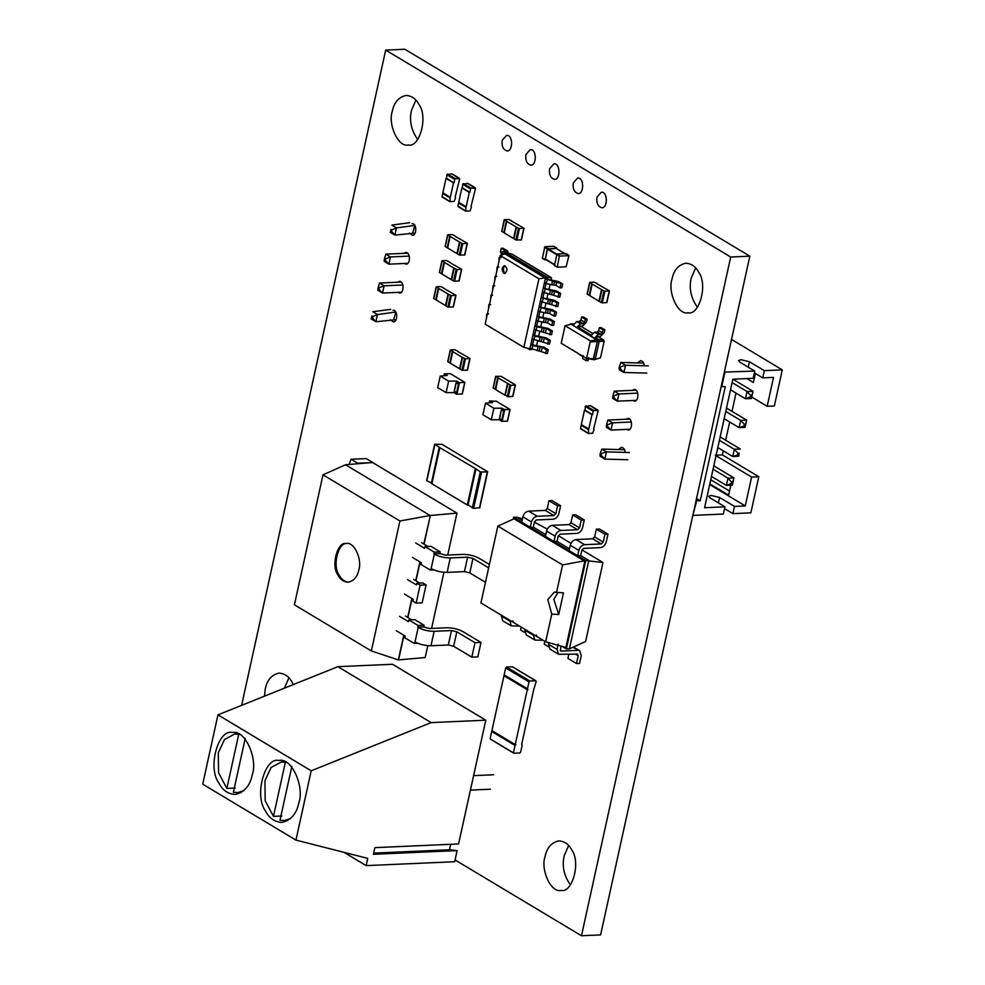 <?xml version="1.0" encoding="UTF-8"?>
<svg xmlns="http://www.w3.org/2000/svg" width="985" height="985" viewBox="0 0 985 985"><rect width="100%" height="100%" fill="white"/><g stroke="black" fill="none" stroke-linecap="round" stroke-linejoin="round"><path stroke-width="1.48" d="M569.428 324.73L570.611 323.88L596.615 339.887L590.421 340.921L586.555 358.491L561.204 343.285L565.07 325.715L590.421 340.921M604.852 329.852L601.133 327.611L599.336 327.697L598.695 330.578L597.181 332.08L594.497 332.191L590.704 335.934L594.435 338.175L596.233 338.101L597.747 336.599L600.444 336.476L604.224 332.733L604.852 329.852L603.066 329.926L602.426 332.819L600.912 334.309L598.227 334.432L594.435 338.175L596.812 339.603L597.132 341.549L590.717 341.906M599.336 327.697L603.066 329.926M587.146 319.226L583.415 316.985L581.618 317.071L580.978 319.953L579.463 321.455L576.779 321.566L572.987 325.309L576.717 327.549L582.726 325.85L586.506 322.107L587.146 319.226L585.349 319.3L584.708 322.193L583.194 323.683L580.51 323.806L576.717 327.549L590.704 335.934M581.618 317.071L585.349 319.3M570.647 324.311L565.07 325.715M588.698 357.752L588.057 360.645L586.272 360.719L582.541 358.478L583.169 355.597M586.272 360.719L586.9 357.826M583.342 356.558L581.31 355.339M582.135 356.274L577.579 353.11M596.233 338.101L598.609 339.517L596.812 339.603L597.402 341.5L593.364 358.663L592.33 359.39L586.555 358.491M597.994 336.587L603.768 340.047L598.609 339.517L599.2 341.426L597.402 341.5L593.561 358.983L587.171 358.048M573.492 323.979L570.611 323.88L572.987 325.309M603.768 340.047L604.15 341.278L599.2 341.426L595.359 358.897L592.33 359.39M604.15 341.278L600.518 357.789L594.164 359.734L591.419 359.242M578.515 327.476L591.025 334.974M572.408 323.806L573.307 324.348M580.276 325.961L592.317 333.176M600.518 357.789L594.164 359.734M503.594 409.452L509.922 409.625L507.373 421.174L501.476 421.26L501.377 419.561L499.555 418.477L501.463 409.809L503.273 410.893L503.951 409.44L501.858 408.184L493.854 408.233L485.457 403.197L492.537 402.582L490.074 401.338L489.816 402.816M489.754 402.791L490.431 401.326M490.074 401.338L489.262 402.865M489.73 400.907L496.009 401.289M507.46 420.989L509.996 409.44L496.058 401.08M503.643 410.88L501.463 409.809L501.858 408.184M501.414 420.989L499.321 419.733L491.318 419.782L482.921 414.747L485.457 403.197M499.321 419.733L499.629 418.293M491.318 419.782L493.854 408.233M584.499 410.191L591.96 414.66L588.784 429.103L581.322 424.633L584.499 410.191L591.96 414.66M581.864 424.609L581.187 425.286L588.648 429.755L588.784 429.103M588.648 429.755L588.377 433.412L580.522 428.315L581.187 425.286M580.916 428.943L588.377 433.412L592.674 433.228L594.029 429.522M598.154 410.745L593.45 410.302L592.502 414.636L585.041 410.166L585.312 406.51L590.298 405.648L598.154 410.745L593.635 428.894M558.717 614.505L551.76 614.123L547.832 599.569L554.321 592.157L563.482 592.859L558.717 614.505L553.816 599.311L557.953 592.613M556.5 592.576L562.583 564.91L497.844 526.088L480.939 602.955L545.678 641.777L551.76 614.123M562.041 646.382L566.35 648.967L565.883 647.465L584.844 561.253L514.072 518.799L497.844 526.088M581.975 549.913L602.992 562.509L585.607 641.543L569.379 648.832L566.35 648.967L585.779 560.588L577.666 555.725L578.835 550.393C579.857 547.057 581.778 545.161 584.61 544.693L601.293 543.954L592.711 538.807L576.028 539.546C573.196 540.014 571.275 541.91 570.253 545.247L569.084 550.578L553.976 541.516L555.158 536.185C556.168 532.86 558.101 530.952 560.921 530.484L577.604 529.745L579.525 527.849L570.955 522.703L572.667 514.921L581.236 520.068L579.525 527.849M555.158 536.185L546.577 531.038C547.598 527.714 549.519 525.805 552.339 525.337L569.022 524.599L570.955 522.703M546.577 531.038L545.407 536.369L513.604 517.297L513.185 519.193M569.465 548.842L557.017 541.381L553.976 541.516L545.407 536.369M557.017 541.381L558.187 536.049L560.12 534.153L576.804 533.414C579.623 532.947 581.544 531.05 582.566 527.714L584.277 519.932L581.236 520.068M572.667 514.921L575.696 514.786L584.277 519.932M545.788 534.646L533.341 527.172L530.299 527.307L531.469 521.976L522.887 516.842C523.909 513.505 525.83 511.609 528.662 511.129L545.345 510.402L547.266 508.494L548.977 500.712L557.559 505.859L555.848 513.641L547.266 508.494M531.469 521.976C532.491 518.652 534.412 516.756 537.231 516.275L553.927 515.549L555.848 513.641M557.559 505.859L560.6 505.724L552.019 500.577L548.977 500.712M560.6 505.724L558.889 513.505C557.867 516.842 555.946 518.738 553.114 519.218L536.431 519.945L534.51 521.853L533.341 527.172M522.887 516.842L521.718 522.161M569.379 648.832L588.821 560.453L580.707 555.589L577.666 555.725L569.084 550.578M580.707 555.589L581.876 550.258L583.797 548.362L600.481 547.623C603.312 547.155 605.233 545.247 606.255 541.922L607.967 534.141L604.925 534.264L603.214 542.058L594.632 536.911L596.344 529.13L604.925 534.264M596.344 529.13L599.385 528.994L607.967 534.141M592.711 538.807L594.632 536.911M601.293 543.954L603.214 542.058M602.992 562.509L585.779 560.588L562.583 564.91M565.883 647.465L545.678 641.777M534.904 640.09L526.322 634.943L524.796 630.08L533.377 635.226L534.904 640.09L543.117 640.25M533.377 635.226L533.538 634.5M524.796 630.08L524.956 629.353M548.423 646.702L544.237 644.202L544.877 641.297M548.842 642.663L548.485 644.288L557.067 649.423L558.581 654.286L577.702 654.138M577.099 653.991L578.207 655.764L576.496 663.545L567.926 658.399L568.813 654.36M572.827 647.28L579.734 650.765L581.248 655.628L579.537 663.41L576.496 663.545M577.899 650.334L561.216 651.06L560.194 650.445M557.067 649.423L558.236 644.104M548.485 644.288L549.999 649.152L558.581 654.286M519.44 626.041L511.215 625.881L509.848 620.291M501.279 615.145L502.633 620.735L511.215 625.881M524.734 632.505L520.56 629.994L521.188 627.088M522.099 520.437L516.645 517.162L513.604 517.297L514.072 518.799M536.419 635.091L536.923 636.716M560.822 646.037L560.613 650.913M512.729 620.882L513.85 622.655M547.291 529.105L534.436 522.173M522.456 518.799L516.645 517.162M570.968 543.314L558.298 535.705M507.497 383.621L504.948 395.17L495.627 389.58L498.164 378.031L508.026 383.596L504.948 395.17M515.254 384.803L501.168 376.368L495.911 376.319L498.164 378.031M496.169 389.555L493.251 388.152L495.911 376.319M505.49 395.145L508.285 396.82L512.717 396.364L515.13 385.086L510.833 385.27L508.026 383.596M446.02 178.396L453.482 182.865L450.305 197.308L442.844 192.826L446.02 178.396L453.482 182.865M443.385 192.814L442.696 193.479L450.157 197.96L450.305 197.308M450.157 197.96L449.886 201.617L442.031 196.52L442.696 193.479M442.425 197.135L449.886 201.617L454.196 201.42L455.55 197.714M459.675 178.95L454.971 178.507L454.023 182.841L446.562 178.371L446.833 174.702L451.819 173.84L459.675 178.95L455.144 197.086M589.646 295.586L592.182 284.037L601.515 289.627L598.966 301.176L589.646 295.586M601.342 302.604L599.385 301.435L601.933 289.873L604.852 291.277L609.272 290.821L606.612 302.641L602.303 302.838L601.342 302.604L603.891 291.055M597.033 283.815L609.272 290.821M597.144 283.545L594.238 282.141L589.929 282.338L592.182 284.037M590.187 295.562L589.227 295.34L591.763 283.778M589.929 282.338L587.269 294.158L589.227 295.34M450.243 363.182L452.792 351.62L462.113 357.223L459.576 368.772L450.243 363.182M461.953 370.2L459.995 369.018L462.531 357.469L465.449 358.872L469.87 358.405L467.21 370.237L461.953 370.2L464.489 358.638M457.631 351.411L469.87 358.405M457.754 351.14L454.836 349.737L450.527 349.921L452.792 351.62M450.785 363.157L449.825 362.923L452.361 351.374M450.527 349.921L447.867 361.754L449.825 362.923M441.883 273.99L444.432 262.429L453.753 268.031L451.216 279.58L441.883 273.99M453.592 281.008L451.635 279.826L454.171 268.277L457.089 269.681L461.509 269.213L458.85 281.045L453.592 281.008L456.129 269.447M449.271 262.219L461.509 269.213M449.394 261.948L446.476 260.545L442.166 260.729L444.432 262.429M442.425 273.965L441.465 273.731L444.013 262.182M442.166 260.729L439.507 272.562L441.465 273.731M504.985 265.802C502.83 267.945 502.818 270.395 504.948 273.14L505.317 273.301M503.754 273.19L504.726 273.448C507.841 270.703 507.731 268.117 504.382 265.704C501.673 267.403 501.463 269.902 503.754 273.19M500.245 255.558L485.162 324.151L523.86 347.36L538.943 278.767L500.245 255.558L504.874 253.834L544.964 277.881L538.943 278.767M556.488 312.208L539.09 306.963L552.302 309.684L556.488 312.208L555.663 315.963L553.878 316.037L549.679 313.525L540.137 311.839L538.266 310.718L537.034 316.357L550.233 319.078L554.432 321.59L553.607 325.346L551.809 325.419L547.611 322.908L538.069 321.221L536.209 320.113L534.966 325.739L548.165 328.461L552.363 330.972L551.538 334.728L534.141 329.495L532.91 335.122L546.109 337.843L550.307 340.367L549.482 344.122L532.085 338.877L530.841 344.516L544.04 347.237L548.239 349.749L547.414 353.504L530.016 348.271L529.708 349.638L545.591 277.438L504.566 252.825L504.874 253.834M554.703 312.282L553.878 316.037M554.432 321.59L552.634 321.664L551.809 325.419M552.634 321.664L548.436 319.152L538.894 317.478L537.034 316.357M558.557 302.814L541.159 297.581L554.358 300.302L558.557 302.814L557.732 306.569L540.334 301.336L539.09 306.963M556.759 302.9L555.934 306.655M552.363 330.972L550.578 331.058L549.741 334.814M550.578 331.058L546.38 328.534L536.837 326.86L534.966 325.739M560.625 293.431L543.227 288.199L556.427 290.92L560.625 293.431L559.8 297.187L542.403 291.954L541.159 297.581M558.827 293.505L558.002 297.261M550.307 340.367L548.51 340.441L547.685 344.196M548.51 340.441L544.311 337.929L534.769 336.242L532.91 335.122M562.681 284.049L545.284 278.804L558.495 281.525L562.681 284.049L561.856 287.805L560.071 287.879L555.872 285.367L546.33 283.68L544.459 282.56L543.227 288.199M560.896 284.123L560.071 287.879M548.239 349.749L546.441 349.835L545.616 353.59M546.441 349.835L542.242 347.311L532.7 345.637L530.841 344.516M529.401 348.641L523.86 347.36M494.753 285.798L493.51 286.204M492.685 289.959L492.956 285.884M496.822 276.416L495.566 276.822M494.741 280.577L495.024 276.49M492.685 295.192L491.441 295.599M490.616 299.354L490.899 295.266M498.878 267.021L497.634 267.427M496.809 271.183L497.093 267.107M490.629 304.574L489.373 304.981M488.548 308.736L488.831 304.648M500.946 257.639L499.703 258.045M498.878 261.801L499.149 257.713M488.56 313.956L487.316 314.363M486.491 318.118L486.762 314.043M504.48 253.182L504.455 252.394L508.001 251.729L507.201 250.769L503.003 248.257L501.217 248.331L505.416 250.843L501.599 252.123L502.399 253.083L504.258 254.204L504.566 252.825L506.352 252.751L547.377 277.351L545.591 277.438L545.284 278.804M501.463 252.726L500.392 252.086L501.217 248.331M527.197 348.124L529.708 349.638L531.506 349.564L531.814 348.185M504.185 252.997L504.455 252.394L504.308 253.071M538.832 316.271L540.063 310.644M540.888 306.889L542.132 301.25M536.763 325.666L537.995 320.026M542.957 297.507L544.188 291.868M534.695 335.048L535.938 329.421M545.013 288.113L546.256 282.486M532.639 344.43L533.87 338.803M547.081 278.73L547.377 277.351L551.526 277.795L511.904 254.031L506.352 252.751M536.517 346.067L537.601 341.167M538.586 336.673L539.657 331.785M540.642 327.291L541.725 322.39M542.71 317.896L543.794 313.008M544.779 308.514L545.85 303.614M546.835 299.132L547.919 294.232M548.904 289.738L549.975 284.85M550.972 280.356L551.526 277.795M475.25 468.897L467.309 505.01L431.886 483.758L439.815 447.646L475.964 468.872L468.035 504.973L467.309 505.01M487.464 471.606L441.957 444.321L434.939 444.26L439.815 447.646M432.6 483.721L426.85 480.729L434.939 444.26M468.035 504.973L473.625 508.334L479.523 507.706L487.304 471.975L480.286 471.926L475.964 468.872M436.17 299.982L438.719 288.433L448.04 294.022L445.503 305.572L436.17 299.982M447.879 307L445.922 305.818L448.458 294.269L451.376 295.672L455.796 295.204L453.137 307.037L447.879 307L450.416 295.451M443.558 288.211L455.796 295.204M443.681 287.94L440.763 286.536L436.454 286.721L438.719 288.433M436.712 299.957L435.752 299.723L438.288 288.174M436.454 286.721L433.794 298.553L435.752 299.723M515.217 744.598L491.909 730.611L503.975 675.735L527.283 689.722L515.217 744.598L515.931 744.562L515.032 745.46L491.712 731.473L492.623 730.587M527.997 689.685L527.467 688.847L527.997 689.685L527.283 689.722M504.689 675.71L504.16 674.873L504.689 675.71L503.975 675.735M528.994 681.916L527.467 688.847L504.16 674.873L505.687 667.941L506.598 667.042L512.335 666.783L535.643 680.77L529.905 681.017L528.994 681.916L505.687 667.941M535.643 680.77L536.172 681.608L535.643 680.77M521.681 744.315L522.198 745.14L521.681 744.315L533.747 689.438L536.172 681.608M522.198 745.14L520.683 752.072L519.772 752.971L514.035 753.229L490.715 739.242L490.185 738.405L491.712 731.473M514.035 753.229L513.505 752.392L515.032 745.46M447.609 247.986L450.145 236.437L459.466 242.027L456.929 253.588L447.609 247.986M459.305 255.004L457.348 253.834L459.884 242.285L462.802 243.689L467.222 243.221L464.575 255.053L459.305 255.004L461.842 243.455M454.984 236.228L467.222 243.221M455.107 235.944L452.189 234.553L447.879 234.738L450.145 236.437M448.138 247.961L447.19 247.74L449.726 236.191M447.879 234.738L445.22 246.57L447.19 247.74M461.866 187.901L469.328 192.37L466.151 206.813L458.702 202.344L461.866 187.901L469.328 192.37M459.232 202.319L458.554 202.984L466.016 207.466L466.151 206.813M466.016 207.466L465.745 211.122L457.89 206.025L458.554 202.984M458.284 206.653L465.745 211.122L470.042 210.938L471.396 207.219M475.521 188.455L470.818 188.012L469.87 192.346L462.408 187.876L462.679 184.22L467.666 183.358L475.521 188.455L471.002 206.604M285.108 761.774L281.365 761.947L285.318 762.427L273.461 816.368L281.833 815.999M281.365 761.947L271.097 767.487L264.94 780.736L265.174 800.707L273.461 816.368M285.318 762.427L286.29 762.39M287.694 820.603L279.986 820.283L291.856 766.342M283.951 820.764L290.538 818.535M238.481 733.813L234.738 733.985L238.702 734.465L226.846 788.406L235.218 788.037M234.738 733.985L224.481 739.526L218.313 752.774L218.547 772.745L226.846 788.406M238.702 734.465L239.663 734.428M241.079 792.642L233.371 792.322L245.228 738.381M237.323 792.802L243.923 790.573M373.389 854.29L374.854 847.642L458.579 843.96L485.79 720.195L431.122 722.608L311.198 770.787L295.956 840.106L367.75 858.391L366.161 865.618L454.676 861.727L457.114 850.597L373.389 854.29M470.424 790.093L490.444 789.207M473.6 775.651L493.62 774.764M450.687 844.305L449.492 849.784L373.647 853.121M449.492 849.784L457.114 850.597M298.911 802.652C304.611 786.683 291.609 757.108 278.903 760.506C265.051 756.578 253.859 795.363 265.445 810.877C269.016 818.03 274.409 821.872 281.624 822.426C290.883 820.407 296.645 813.807 298.911 802.652M252.295 774.69C257.984 758.721 244.994 729.146 232.275 732.544C218.424 728.617 207.244 767.401 218.818 782.915C222.388 790.068 227.794 793.91 235.009 794.464C244.268 792.445 250.03 785.845 252.295 774.69M344.048 852.357L366.161 865.618M311.198 770.787L217.956 714.864L337.88 666.673L392.547 664.272L485.79 720.195M337.88 666.673L431.122 722.608M217.956 714.864L202.713 784.183L295.956 840.106M348.616 582.197C344.381 581.581 341.204 579.18 339.099 574.969C332.117 565.71 338.397 541.898 346.917 543.535M358.823 569.884C357.407 576.853 353.812 580.978 348.025 582.246C343.519 581.901 340.145 579.5 337.904 575.031C330.677 565.328 337.658 541.085 346.326 543.535C354.268 541.418 362.381 559.899 358.823 569.884M399.922 520.979L430.1 515.5L345.526 464.772L322.994 474.832L294.416 604.802L371.345 650.95L399.922 520.979L322.994 474.832M447.719 555.06L456.941 513.111L372.552 462.507L345.526 464.772M403.985 635.337L398.58 659.901L425.188 657.524L427.798 645.655M431.59 628.418L443.927 572.297M371.345 650.95L398.346 659.913L403.776 635.214M424.042 544.126L430.334 515.487L423.833 544.003M430.334 515.487L456.941 513.111M407.704 617.361L411.841 598.523M415.769 580.682L419.906 561.844M407.913 617.496L412.05 598.658M415.978 580.818L420.115 561.979M349.17 464.28L351.079 459.244L357.604 463.159L372.761 462.63M351.079 459.244L366.26 458.579L372.786 462.494M424.904 546.54L430.888 546.281L440.209 551.871L434.237 552.129L424.904 546.54L424.523 548.276L415.67 542.957M421.654 542.698L427.847 546.416M440.209 551.871L439.827 553.607L433.856 553.865L434.237 552.129M488.659 567.865L472.948 558.446L467.629 557.178L450.28 557.941C444.432 557.916 439.101 556.648 434.323 554.149L433.856 553.865M439.827 553.607L445.614 555.146L462.962 554.383C468.823 554.42 474.142 555.688 478.932 558.187L489.397 564.467M485.482 582.307L469.771 572.888L464.452 571.62L447.104 572.384C441.255 572.359 435.936 571.091 431.147 568.591L430.297 570.044L420.977 564.454L421.346 562.718L412.493 557.399M433.794 569.884L430.297 570.044M416.84 583.218L422.824 582.96L426.086 584.918L420.102 585.176L416.84 583.218L416.458 584.955L407.605 579.648M413.589 579.377L419.782 583.095M426.086 584.918L422.146 602.82L416.175 603.091L412.912 601.133L413.281 599.397L404.429 594.078M416.175 603.091L420.102 585.176M408.775 619.897L414.759 619.639L424.079 625.229L418.108 625.5L408.775 619.897L408.393 621.634L399.541 616.327M405.524 616.056L411.718 619.774M424.079 625.229L423.698 626.965L417.726 627.223L418.108 625.5M423.698 626.965L429.485 628.516L446.833 627.753C452.694 627.777 458.013 629.046 462.802 631.545L480.975 642.454L475.004 642.712L456.818 631.816L451.499 630.548L434.151 631.311C428.303 631.274 422.971 630.018 418.194 627.507L417.726 627.223M480.975 642.454L477.811 656.896L471.827 657.155L475.004 642.712M471.827 657.155L453.642 646.246L448.323 644.99L430.974 645.754C425.126 645.717 419.807 644.449 415.017 641.949L414.168 643.402L404.847 637.812L405.217 636.076L396.364 630.769M417.665 643.254L414.168 643.402M444.506 373.783L450.416 373.709L464.772 382.315L459.429 382.734L456.634 381.06L456.24 382.685L458.05 383.768L458.37 382.328M462.236 393.877L464.772 382.315L462.15 394.049L456.252 394.135L458.788 382.586M444.038 375.741L444.432 373.968L444.592 375.704M444.531 375.667L444.851 374.226M458.419 383.756L456.314 382.5L454.331 391.353L456.154 392.436L456.252 394.135M454.405 391.168L454.097 392.609L456.19 393.865M445.208 374.202L447.313 375.457L440.233 376.073L448.631 381.109L456.634 381.06M448.631 381.109L446.094 392.658L454.097 392.609M440.233 376.073L437.697 387.622L446.094 392.658M504.221 232.903L506.758 221.354L516.078 226.944L513.542 238.505L504.221 232.903M515.918 239.934L513.961 238.752L516.497 227.203L519.415 228.606L523.848 228.138L521.188 239.971L515.918 239.934L518.455 228.372M511.597 221.145L523.848 228.138M511.72 220.874L508.802 219.47L504.505 219.655L506.758 221.354M504.751 232.891L503.803 232.657L506.339 221.108M504.505 219.655L501.845 231.487L503.803 232.657M547.229 248.823L556.808 248.392L553.742 246.299L544.89 246.693L542.353 258.242L545.148 259.917L547.229 248.823L544.434 247.136M546.183 259.88L542.353 258.242M565.415 254.019L556.082 248.429L547.5 249.23L545.333 259.055L554.666 264.645M559.357 256.088L568.924 255.669L565.858 253.576L557.017 253.958L554.469 265.519L557.264 267.194L559.357 256.088L556.562 254.413M568.924 255.669L566.116 266.8L557.264 267.194L554.469 265.519M620.365 366.949L620.045 368.39L619.109 367.836L619.43 366.395L620.365 366.949L625.549 365.25L648.389 365.854M619.109 367.836L619.294 369.671L623.961 372.478L625.512 365.287M619.43 366.395L620.882 362.455L625.549 365.25M620.045 368.39L623.961 372.478L646.8 373.081M614.012 395.835L613.692 397.275L612.756 396.721L613.076 395.268L614.012 395.835L618.9 393.963L637.664 393.138M612.756 396.721L612.658 398.383L617.312 401.178L618.9 393.963L614.246 391.156L613.076 395.268M613.692 397.275L617.312 401.178L636.347 400.341M607.659 424.72L607.339 426.16L606.415 425.606L606.723 424.153L607.659 424.72L612.559 422.836L631.323 422.011M606.415 425.606L606.304 427.268L610.971 430.063L612.559 422.836L607.893 420.041L606.723 424.153M607.339 426.16L610.971 430.063L629.994 429.226M601.306 453.592L600.998 455.045L600.062 454.479L600.382 453.038L601.306 453.592L606.501 451.893L629.329 452.509M600.062 454.479L600.247 456.326L604.913 459.121L627.753 459.724M600.382 453.038L601.835 449.098L606.501 451.893M600.998 455.045L604.888 459.084L606.452 451.93M643.722 363.059L620.882 362.455M635.891 390.208L614.246 391.156M629.55 419.093L607.893 420.041M624.675 449.714L601.835 449.098M743.995 425.754L744.315 424.313L745.51 424.264L745.189 425.705L739.107 427.638L745.079 427.367L745.189 425.705M730.525 389.801L745.448 398.753L750.348 396.881L750.656 395.428L751.863 395.379L753.02 391.267L732.889 379.2M750.348 396.881L751.543 396.82L751.863 395.379M737.642 454.639L737.962 453.198L739.156 453.149L738.836 454.59L732.754 456.523L738.738 456.252L738.836 454.59M711.478 476.444L726.401 485.396L731.289 483.524L731.609 482.084L732.803 482.022L733.973 477.922L713.805 465.819M731.289 483.524L732.495 483.475L732.803 482.022M724.172 418.687L739.107 427.638L740.695 420.41L744.315 424.313M725.76 411.459L740.695 420.41L746.667 420.152L745.51 424.264M745.079 427.367L746.667 420.152L726.511 408.061M751.543 396.82L751.432 398.494L745.448 398.753L747.036 391.537L750.656 395.428M732.114 382.574L747.036 391.537L753.02 391.267L751.432 398.494M738.738 456.252L739.156 453.149M717.819 447.559L732.754 456.523L734.342 449.295L737.962 453.198M719.407 440.344L734.342 449.295L740.326 449.037L720.158 436.946M732.495 483.475L732.384 485.137L726.401 485.396L727.989 478.181L731.609 482.084M713.066 469.229L727.989 478.181L733.973 477.922L732.384 485.137M751.752 397.041L767.18 406.288L774.345 405.968L782.287 369.867L764.348 370.656L749.425 361.717L740.917 359.685L738.59 360.596L739.858 362.135L754.781 371.086L724.357 372.084M731.535 339.431L782.287 369.867M754.387 372.859L762.759 377.883L764.348 370.656M758.795 476.74L722.424 454.922L715.245 455.242L751.617 477.048L758.795 476.74L750.853 512.84L732.914 513.628L724.541 508.605M722.424 454.922L723.322 450.859M725.662 440.233L729.676 421.974M732.003 411.361L736.017 393.101M767.18 406.288L773.52 377.403L762.759 377.883M746.864 378.585L753.402 382.5L755.396 373.463M753.291 377.821L754.301 378.425M730.821 485.211L728.641 495.147L709.84 483.869M729.54 491.059L710.739 479.793M732.914 513.628L734.502 506.413L745.263 505.933L751.617 477.048M745.263 505.933L709.68 484.595M721.18 386.526L725.292 386.674L700.2 500.762L696.543 498.57M721.697 386.834L724.874 372.392M734.502 506.413L719.579 497.462L711.071 495.43L708.744 496.341L710.013 497.881L724.935 506.832L704.595 507.718L732.852 379.2L753.193 378.302L754.781 371.086M696.087 500.614L700.2 500.762M692.923 515.057L696.617 500.922M693.44 515.364L723.347 514.047L724.935 506.832M371.616 317.465L371.924 316.025L372.859 316.579L372.539 318.032L371.616 317.465L371.21 318.955L375.876 321.75L372.539 318.032M372.859 316.579L377.427 314.572L375.851 321.726M371.924 316.025L371.185 318.918M377.957 288.58L378.277 287.14L379.213 287.706L378.893 289.147L377.957 288.58L377.858 290.255L382.512 293.05L378.893 289.147M379.213 287.706L384.101 285.822L382.512 293.05L401.535 292.213M378.277 287.14L379.447 283.027L401.092 282.079M384.31 259.708L384.63 258.255L385.566 258.821L385.246 260.262L384.31 259.708L384.199 261.37L388.866 264.165L385.246 260.262M385.566 258.821L390.454 256.937L388.866 264.165L407.888 263.327M384.63 258.255L385.788 254.142L407.445 253.194M390.663 230.822L390.983 229.382L391.907 229.936L390.257 232.312L394.923 235.107L391.599 231.376M391.907 229.936L396.475 227.917L394.899 235.07M390.983 229.382L390.245 232.275M396.167 319.694L375.876 321.75M395.798 312.208L393.704 319.362M395.293 312.134L377.464 314.535L372.798 311.74L390.626 309.339M402.865 284.997L384.101 285.822L379.447 283.027M409.218 256.112L390.454 256.937L385.788 254.142M415.214 233.051L394.923 235.107M414.857 225.553L412.752 232.706M414.34 225.491L396.512 227.88L391.845 225.085L409.674 222.696M545.025 856.679C546.835 847.753 551.452 842.483 558.852 840.87C564.627 841.301 568.948 844.379 571.805 850.092C581.064 862.515 572.113 893.543 561.031 890.403C550.861 893.124 540.469 869.459 545.025 856.679M570.377 884.862C563.949 875.714 561.881 866.037 564.159 855.842L568.653 845.561M618.617 449.554L621.363 447.313C623.579 447.609 624.872 449.308 625.266 452.398M625.943 419.253L627.716 418.428C632.715 417.615 632.641 430.433 628.221 430.039L626.398 429.386M632.296 390.368L634.069 389.555C639.056 388.73 638.994 401.56 634.574 401.154L632.739 400.501M672.029 279.038C673.838 270.099 678.456 264.83 685.855 263.217C691.63 263.648 695.952 266.726 698.808 272.451C708.067 284.862 699.116 315.889 688.035 312.75C677.877 315.471 667.473 291.806 672.029 279.038M697.38 307.209C690.953 298.073 688.884 288.396 691.174 278.189L695.656 267.908M637.664 362.899L640.41 360.67C642.626 360.966 643.919 362.652 644.313 365.755M596.935 197.222L601.256 192.272C607.917 191.189 607.831 208.278 601.933 207.749C597.969 206.665 596.294 203.144 596.935 197.222M573.245 183.013L577.567 178.063C584.228 176.98 584.142 194.07 578.257 193.552C574.28 192.457 572.617 188.948 573.245 183.013M264.46 696.173L265.285 688.909C267.107 679.982 271.712 674.7 279.124 673.087C285.761 673.777 290.44 677.631 293.185 684.637M284.406 688.158L288.913 677.791M549.568 168.804L553.89 163.867C560.551 162.784 560.465 179.873 554.567 179.344C550.603 178.248 548.928 174.739 549.568 168.804M525.879 154.608L530.201 149.658C536.862 148.575 536.776 165.665 530.878 165.135C526.913 164.052 525.251 160.53 525.879 154.608M502.19 140.399L506.512 135.45C513.185 134.366 513.087 151.456 507.201 150.939C503.224 149.843 501.562 146.334 502.19 140.399M392.916 310.3C397.915 309.487 397.841 322.304 393.421 321.91L390.417 319.793M397.497 282.239L399.257 281.414C404.256 280.602 404.195 293.419 399.775 293.025L397.94 292.373M403.85 253.354L405.611 252.529C410.61 251.717 410.548 264.534 406.128 264.14L404.293 263.488M411.964 223.657C416.963 222.832 416.889 235.661 412.469 235.267L409.464 233.15M392.301 111.256C394.111 102.329 398.716 97.059 406.128 95.446C411.902 95.877 416.212 98.956 419.068 104.669C428.34 117.092 419.388 148.119 408.307 144.98C398.137 147.701 387.745 124.036 392.301 111.256M417.652 139.439C411.213 130.291 409.144 120.626 411.435 110.419L415.916 100.138M241.62 705.346L385.689 50.087L404.835 49.25L749.831 256.174L730.698 257.011L581.47 935.75L455.07 859.942M749.831 256.174L600.604 934.913L581.47 935.75M385.689 50.087L730.698 257.011M598.695 330.578L602.426 332.819M597.181 332.08L600.912 334.309M594.497 332.191L598.227 334.432M580.978 319.953L584.708 322.193M579.463 321.455L583.194 323.683M576.779 321.566L580.51 323.806M504.012 409.711L501.476 421.26M504.652 409.858L502.116 421.408M585.312 406.51L592.773 410.979M585.989 405.832L593.45 410.302M577.604 529.745L569.022 524.599M560.921 530.484L552.339 525.337M553.927 515.549L545.345 510.402M537.231 516.275L528.662 511.129M576.028 539.546L584.61 544.693M570.253 545.247L578.835 550.393M575.388 654.077L578.207 655.764M509.701 621.018L501.119 615.871M497.745 377.772L495.209 389.321M509.873 385.049L507.337 396.598M510.833 385.27L508.285 396.82M446.833 174.702L454.294 179.184M447.51 174.037L454.971 178.507M602.303 302.838L604.852 291.277M462.901 370.422L465.449 358.872M454.553 281.23L457.089 269.681M550.504 309.77L549.679 313.525M548.374 309.265L547.549 313.021M546.281 309.352L545.456 313.107M540.962 308.083L540.137 311.839M548.436 319.152L547.611 322.908M546.306 318.647L545.481 322.403M544.212 318.734L543.388 322.489M538.894 317.478L538.069 321.221M552.573 300.376L551.748 304.131M550.443 299.871L549.618 303.626M548.35 299.969L547.525 303.725M543.018 298.701L542.193 302.457M546.38 328.534L545.555 332.29M544.249 328.03L543.424 331.785M542.156 328.128L541.331 331.883M536.837 326.86L536.012 330.615M554.629 290.994L553.804 294.749M552.499 290.489L551.674 294.244M550.406 290.575L549.581 294.33M545.087 289.307L544.262 293.062M544.311 337.929L543.486 341.684M542.181 337.424L541.356 341.179M540.088 337.51L539.263 341.266M534.769 336.242L533.944 339.997M556.697 281.611L555.872 285.367M554.567 281.094L553.742 284.85M552.474 281.193L551.649 284.948M547.155 279.925L546.33 283.68M542.242 347.311L541.418 351.066M540.125 346.806L539.3 350.562M538.032 346.905L537.207 350.66M532.7 345.637L531.875 349.392M501.993 254.906L502.399 253.083M439.261 447.313L431.319 483.413M480.286 471.926L472.344 508.026M481.566 472.221L473.625 508.334M448.828 307.221L451.376 295.672M529.905 681.017L506.598 667.042M460.266 255.238L462.802 243.689M462.679 184.22L470.14 188.689M463.356 183.542L470.818 188.012M469.771 572.888L472.948 558.446M464.452 571.62L467.629 557.178M447.104 572.384L450.28 557.941M431.147 568.591L434.323 554.149M453.642 646.246L456.818 631.816M448.323 644.99L451.499 630.548M430.974 645.754L434.151 631.311M415.017 641.949L418.194 627.507M456.892 394.283L459.429 382.734M516.879 240.155L519.415 228.606M547.685 248.368L544.89 246.693M557.276 254.376L547.956 248.786M556.821 254.832L547.5 249.23M554.924 265.063L545.604 259.474M559.812 255.644L557.017 253.958M748.231 367.159L749.425 361.717M718.385 502.904L719.579 497.462M489.139 402.877L489.557 400.981M507.546 421.112L510.095 409.563M499.457 418.354L501.365 409.686M588.156 433.363L580.694 428.894M592.28 414.587L584.819 410.117M597.969 410.166L590.52 405.697M579.734 650.765L573.455 647.01M493.103 387.979L495.652 376.43M505.231 395.244L507.767 383.694M512.853 396.536L515.401 384.987M449.677 201.568L442.216 197.086M453.802 182.791L446.34 178.31M459.49 178.371L452.029 173.902M599.249 301.262L601.786 289.701M606.871 302.543L609.407 290.994M587.122 293.986L589.67 282.436M459.847 368.846L462.384 357.296M467.469 370.138L470.017 358.577M447.732 361.581L450.268 350.02M451.487 279.654L454.036 268.105M459.121 280.947L461.657 269.385M439.372 272.389L441.908 260.828M507.706 253.059L508.001 251.729M500.774 255.878L501.599 252.123M426.653 480.508L434.594 444.395M467.678 505.108L475.62 469.008M479.72 507.94L487.649 471.84M445.774 305.646L448.31 294.096M453.395 306.938L455.944 295.377M433.659 298.381L436.195 286.832M527.714 689.611L504.406 675.636M535.938 680.832L512.619 666.857M513.739 753.156L490.431 739.181M457.2 253.662L459.749 242.113M464.834 254.943L467.37 243.393M445.085 246.398L447.621 234.836M465.523 211.073L458.062 206.591M469.648 192.297L462.199 187.827M475.349 187.876L467.887 183.407M462.322 393.988L464.871 382.439M443.915 375.753L444.333 373.857M454.233 391.23L456.141 382.562M513.813 238.579L516.362 227.03M521.447 239.86L523.983 228.311M501.697 231.315L504.234 219.753M545 259.892L542.206 258.205M556.685 248.011L553.89 246.336M554.777 265.027L545.456 259.437M565.55 254.056L556.229 248.466M557.128 267.157L554.333 265.482M568.801 255.287L566.006 253.601"/></g></svg>
